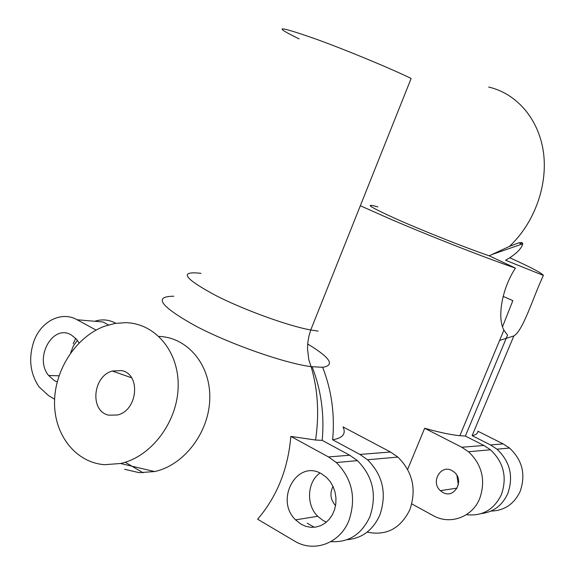 <?xml version="1.0" encoding="UTF-8"?>
<svg xmlns="http://www.w3.org/2000/svg" width="575" height="575" viewBox="0 0 575 575"><rect width="100%" height="100%" fill="white"/><g stroke="black" fill="none" stroke-linecap="round" stroke-linejoin="round"><path stroke-width="0.86" d="M347.041 539.709C362.006 538.408 372.938 530.193 379.838 515.056C387.025 493.688 382.928 475.252 367.547 459.763L359.921 454.437L332.659 439.789C334.945 414.395 331.603 390.231 322.64 367.296C335.247 365.362 330.258 357.607 307.683 344.015M332.659 439.789C342.793 438.028 346.251 433.723 343.016 426.887L390.49 452.015L397.864 457.082C412.735 471.845 416.724 489.411 409.831 509.795C400.437 528.619 386.213 536.058 367.152 532.105M299.101 38.892C271.572 25.401 277.459 25.559 316.753 39.366C347.171 50.427 390.899 68.569 411.132 78.459L310.744 330L318.162 331.114M173.815 296.233C152.986 296.312 160.252 306.238 195.615 326.003C230.597 344.368 284.683 363.271 311.104 366.649L322.64 367.296M315.574 440.033L322.201 440.364L349.751 455.242L357.463 460.647L336.339 462.516C352.223 478.767 356.428 498.094 348.946 520.483C339.983 543.576 313.67 553.035 294.378 540.96L257.622 519.225C276.985 496.592 288.061 468.984 290.849 436.403L315.574 440.033C319.391 414.18 317.903 389.713 311.104 366.649L308.832 359.799L307.503 348.924L307.833 342.47L308.926 336.123L310.744 330C288.7 326.047 245.223 310.407 216.89 296.089C183.763 278.386 178.458 270.803 200.977 273.326M73.219 343.771L75.684 338.344M94.746 321.274C101.847 318.988 108.74 319.585 115.424 323.057M54.603 399.194L48.559 395.614L38.935 386.731C30.029 373.211 28.34 358.096 33.867 341.377C40.99 321.238 61.403 310.723 77.136 319.757L96.075 330.093M57.198 381.886L54.237 380.528L48.652 375.518C33.774 357.887 52.871 323.481 71.386 335.017L76.382 339.099L79.07 342.937M357.463 460.647C373.01 476.387 377.143 495.111 369.862 516.81C361.502 534.484 348.507 542.75 330.884 541.614M301.149 524.263L305.922 526.369L310.946 527.318L316.006 527.052L320.886 525.579L325.364 522.955L329.259 519.297L332.379 514.754L334.6 509.522L335.807 503.837L335.958 497.95L335.038 492.121L333.098 486.608L330.23 481.642L326.55 477.451L321.598 473.843C297.196 458.886 274.368 499.776 295.579 519.857L301.149 524.263M326.435 522.107L323.136 520.54L317.68 516.285C305.878 504.836 307.136 481.8 319.995 473.031M125.213 462.25L143.132 472.815M158.966 336.425C187.4 337.345 210.594 364.543 209.782 398.374C209.271 432.17 184.187 465.312 154.574 471.55L139.157 472.664L124.603 469.308M104.621 464.701L120.549 463.493C151.333 456.881 177.589 421.913 178.164 386.544C179.048 351.124 154.891 323.057 125.386 322.668L114.986 323.445L104.657 326.212C76.504 336.468 54.862 369.15 54.532 401.86C53.993 434.563 75.469 462.573 104.621 464.701M121.512 370.595C141.076 373.858 137.914 410.55 117.429 415.006L108.711 415.157C89.578 411.369 92.647 376.165 112.312 371.033L121.512 370.595M322.201 440.364C324.53 414.589 321.173 390.058 312.124 366.785M307.294 523.221L314.288 527.282M333.018 486.421C329.633 493.278 330.424 499.61 335.405 505.425L335.556 505.569M336.339 462.516L328.462 456.931L290.849 436.403M108.495 324.947L103.004 321.986L77.136 319.757M77.417 340.378L73.284 346.006L70.682 352.885M70.804 352.712L70.984 351.713M490.957 511.082C504.34 510.693 514.072 504.138 520.152 491.424C525.96 474.619 522.423 460.165 509.536 448.054L503.168 443.9L477.933 431.236C477.811 433.464 475.877 434.937 472.118 435.649L490.489 444.928L496.98 449.183C510.111 461.596 513.705 476.409 507.768 493.616C502.291 505.403 493.465 512.066 481.297 513.612M458.318 484.897L456.895 475.374M377.854 206.907C363.098 202.745 369.718 206.971 397.713 219.592C425.141 231.725 467.202 248.364 489.181 255.796L509.428 246.402L518.686 242.902L521.985 242.434L522.682 244.152C521.13 249.263 515.43 254.632 505.576 260.252L543.382 275.418C542.239 273.283 531.027 267.397 509.738 257.758M518.693 242.902L522.689 244.152M543.389 275.425C532.666 298.274 523.308 330.452 513.842 335.929L472.118 435.649M407.639 469.408L424.659 428.26C439.02 432.307 450.757 434.793 459.856 435.706L465.376 436.066L507.545 335.132L503.901 330.158C496.829 316.998 502.284 287.938 515.444 268.108L489.181 255.796M360.338 205.749L389.103 218.514C429.834 236.088 485.092 257.758 515.444 268.108M466.411 514.661C482.245 516.429 493.896 509.795 501.35 494.759C507.351 477.336 503.722 462.336 490.475 449.772L483.92 445.46L465.376 436.066M424.659 428.26L461.761 447.249L468.524 451.742C482.188 464.844 485.911 480.463 479.687 498.604C472.226 517.327 449.851 525.234 433.191 515.602L411.801 503.916M442.865 492.466L440.364 490.662C430.373 482.08 440.773 464.047 452.007 470.587L454.343 472.212C464.765 480.678 454.178 499.251 442.865 492.466M502.543 326.708L512.842 300.639L503.103 296.355M513.842 335.937L499.618 340.429M328.462 456.931L349.751 455.242M359.921 454.437L390.49 452.015M503.168 443.9L490.489 444.928M483.92 445.46L461.761 447.249M154.574 471.55L120.549 463.493M131.582 377.782L112.312 371.033M317.68 516.285L295.579 519.857M48.652 375.518L58.995 375.791M397.864 457.082L367.547 459.763M509.536 448.054L496.98 449.183M509.428 246.402C534.319 223.215 548.068 185.358 543.418 152.123C538.746 118.867 516.515 93.416 488.664 87.062M459.856 435.706L503.901 330.158M490.475 449.772L468.524 451.742M457.096 488.118L440.364 490.662M492.344 254.387L522.143 244.044M521.863 243.987L522.754 243.584"/></g></svg>
